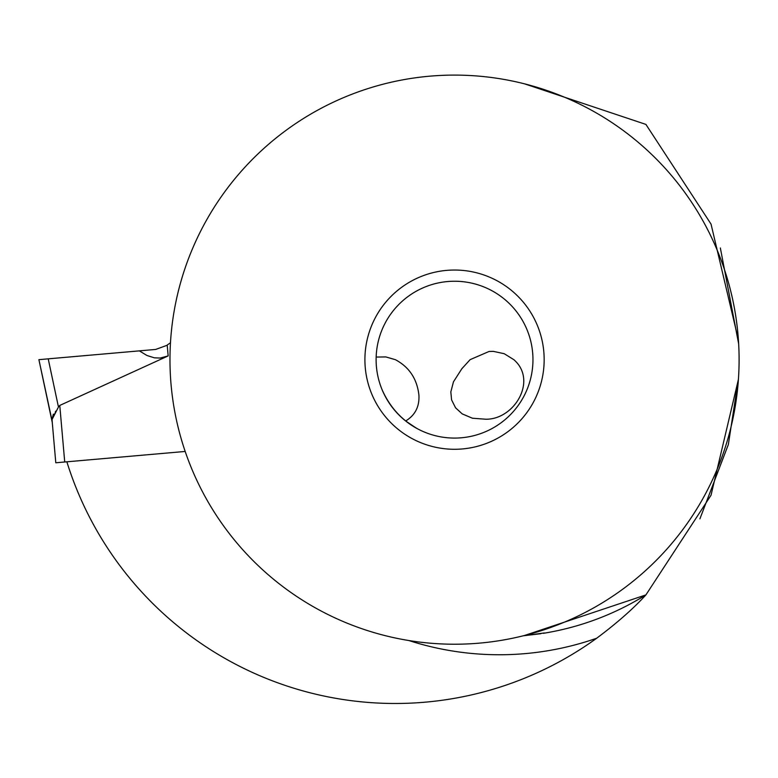 <?xml version="1.0" encoding="UTF-8"?>
<svg xmlns="http://www.w3.org/2000/svg" width="778" height="778" viewBox="0 0 778 778"><rect width="100%" height="100%" fill="white"/><g stroke="black" fill="none" stroke-linecap="round" stroke-linejoin="round"><path stroke-width="1.17" d="M185.183 451.454L55.792 462.774L52.145 421.063L55.792 462.774M52.145 421.063L38.9 359.66L48.217 358.843L58.457 407.03L52.087 419.468L52.282 422.6L38.9 359.66L155.688 349.439L166.58 345.471L155.688 349.439L48.226 358.843L139.35 350.868L146.945 355.488L154.375 357.831L160.2 358.055L168.155 355.916L59.77 405.435L58.457 407.03L59.77 405.435L64.72 461.986M56.074 410.959L52.087 419.468M41.574 372.254L52.243 422.425M57.504 408.781L58.369 407.215M56.016 411.037L55.364 411.63M53.371 414.129L52.097 419.07M167.202 345.043L170.479 342.748L167.202 345.043L168.155 355.916M66.859 461.801A343.827 343.827 0 0 0 596.677 638.242A295.095 295.095 0 0 1 408.839 640.527M524.489 635.49L645.905 594.907A277.163 277.163 0 0 1 544.337 633.156L543.433 633.302M738.41 379.411L711.034 495.236L645.905 594.907C633.525 608.503 617.119 622.945 596.677 638.242M645.905 124.412L524.596 83.859M540.875 633.7L523.293 635.791L544.318 632.961M645.905 124.402L711.034 224.093L738.419 339.937M738.672 344.002L720.35 247.988C717.063 238.408 717.063 238.408 720.35 247.988M738.448 378.867L728.344 444.559L699.908 518.858C695.347 527.601 695.347 527.601 699.908 518.858M169.974 359.66A284.563 284.563 0 0 0 454.537 644.223A284.563 284.563 0 0 0 739.1 359.66A284.563 284.563 0 0 0 454.537 75.096A284.563 284.563 0 0 0 169.974 359.66M544.162 359.66A89.626 89.626 0 0 1 454.537 449.285A89.626 89.626 0 0 1 364.911 359.66A89.626 89.626 0 0 1 454.537 270.034A89.626 89.626 0 0 1 544.162 359.66M376.114 359.66A78.422 78.422 0 0 1 454.537 281.237A78.422 78.422 0 0 1 532.959 359.66A78.422 78.422 0 0 1 454.537 438.082A78.422 78.422 0 0 1 376.114 359.66M382.377 390.371C389.924 406.962 401.254 419.566 416.356 428.163L405.678 420.995C415.121 415.219 419.536 406.622 418.924 395.205C417.086 378.896 409.218 367.051 395.331 359.66L385.82 356.927L376.163 357.063M417.582 428.824L410.346 424.448M513.82 359.66L504.251 353.718L493.388 351.374L489.041 351.471L470.106 359.66L461.85 368.723L453.467 381.833L450.832 391.908L451.571 399.834L455.558 407.808L462.22 413.886L472.411 418.224L485.88 419.225C514.472 419.566 537.802 380.345 513.82 359.66M52.282 422.6L38.9 359.66"/></g></svg>
